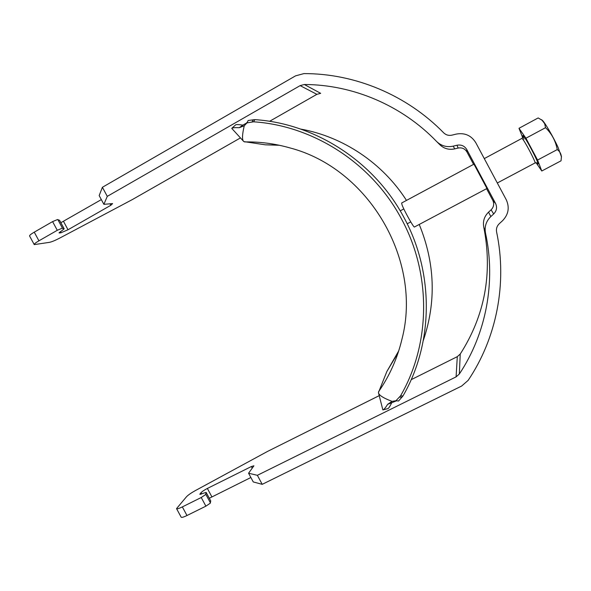 <?xml version="1.0" encoding="UTF-8"?>
<svg xmlns="http://www.w3.org/2000/svg" width="591" height="591" viewBox="0 0 591 591"><rect width="100%" height="100%" fill="white"/><g stroke="black" fill="none" stroke-linecap="round" stroke-linejoin="round"><path stroke-width="0.89" d="M396.576 400.794L391.73 402.73C389.89 406.505 388.59 408.477 387.829 408.632L382.872 409.932C383.877 409.711 385.45 407.856 387.6 404.362L391.73 402.73M395.948 400.728L400.535 395.874C430.64 343.873 431.6 274.431 401.644 219.261C372.374 163.729 313.88 125.743 253.598 121.805L246.979 122.898L248.146 120.49L254.847 119.626C315.638 123.578 374.635 161.868 404.155 217.865C434.355 273.5 433.373 343.534 402.988 395.955L398.556 401.008L395.948 400.728L392.047 401.378L387.6 404.362M247.481 121.872L246.55 123.024L242.864 125.129C238.513 124.487 236.09 124.413 235.602 124.9L231.805 128.328M378.58 393.178L382.872 409.932M396.627 355.176L386.854 371.517L378.439 392.572C378.676 395.076 383.212 398.016 392.047 401.378M246.979 122.898L244.253 125.757C242.111 134.844 241.963 140.119 243.81 141.589L265.315 144.817L275.805 145.024M406.49 200.415C382.673 163.116 343.172 136.691 300.723 129.089M423.326 340.416C436.402 301.772 435.042 263.113 419.233 224.447M243.411 141.16L231.753 128.373C232.418 127.722 234.908 127.501 239.229 127.722L244.253 125.757M239.229 127.722L242.864 125.129M253.598 121.805L254.847 119.626M402.988 395.955L400.535 395.874M487.006 188.463L414.439 226.996C413.899 228.104 404.104 210.632 402.035 204.848L401.629 203.023L474.004 164.128M536.081 162.688L541.777 170.998L537.574 160.043L525.931 138.22L518.994 128.291L522.703 137.681M518.994 128.291L538.172 117.934L542.073 120.254L544.643 123.622L545.567 127.671C551.78 133.751 555.673 141.057 557.247 149.589C559.928 151.481 561.31 154.074 561.391 157.354L561.036 160.818L541.777 170.998M541.74 119.907L542.132 120.143C544.363 121.68 553.117 136.58 557.993 147.196L561.42 156.741M537.574 160.043L557.247 149.589M525.931 138.22L545.567 127.671M248.575 473.228L253.258 481.931L262.219 484.339L461.637 386.049L468.146 380.368C496.588 338.17 507.47 283.399 496.588 231.901C496.041 228.717 496.935 225.984 499.284 223.694L502.476 220.783C508.519 214.54 509.774 207.507 506.228 199.684L475.814 142.741C471.286 135.428 464.74 132.554 456.178 134.105L451.982 135.14C448.776 135.819 445.998 135.044 443.656 132.805C406.83 95.048 355.058 73.469 303.922 73.602L295.552 75.855L102.398 187.281L107.281 196.36L300.139 85.621L304.35 84.506C352.864 84.624 401.85 105.383 436.513 141.397C441.189 145.911 446.759 147.491 453.216 146.147L456.983 145.231C461.253 144.463 464.519 145.903 466.779 149.545L495.546 203.415C497.319 207.315 496.699 210.824 493.684 213.949L490.833 216.557C486.12 221.174 484.347 226.678 485.499 233.061C496.13 281.811 486.134 333.826 459.347 374.007L456.089 376.866L257.366 475.312L248.575 473.228L253.916 465.789L251.367 466.543L207.36 488.454C204.338 490.028 202.203 491.453 200.955 492.746L199.876 494.342M486.954 188.485L473.96 164.158M436.919 141.796L439.719 144.603C443.922 148.659 448.931 150.084 454.738 148.88L458.121 148.053C461.963 147.366 464.903 148.659 466.927 151.939L473.568 164.364M486.563 188.699L492.783 200.349C494.379 203.851 493.817 207.013 491.114 209.82L488.55 212.169L490.833 216.557M107.281 196.36L103.883 204.331L112.6 203.585L110.805 205.299L68.024 229.759L60.925 232.795L59.048 232.935L64.175 228.843L62.166 228.222L57.283 230.305L38.932 240.818C35.578 242.783 34.012 244.039 34.234 244.608L49.481 242.34C51.816 241.845 55.133 240.478 59.44 238.239L132.258 199.618L240.404 137.939M269.57 121.31L316.872 94.331L320.677 93.334L304.35 84.506M411.181 379.681L457.294 356.654L460.234 354.053C484.923 315.461 492.768 273.116 483.756 227.018C482.721 221.27 484.317 216.321 488.55 212.169M379.171 395.667L267.642 451.369L195.385 490.574C191.159 492.931 188.211 494.97 186.542 496.699L176.539 508.607C176.916 509.161 178.851 508.592 182.338 506.901L201.236 497.511L205.631 494.556L206.148 492.406L199.847 494.298M210.721 500.909L210.278 503.177L205.897 506.162L186.985 515.515C183.491 517.191 181.548 517.738 181.149 517.155L176.583 508.681M250.872 477.506L209.295 498.257M262.219 484.339L257.366 475.312M103.883 204.331L99.17 195.577L102.398 187.281M60.866 222.696L101.334 199.603M34.197 244.534L29.602 236.008C29.358 235.41 30.909 234.125 34.263 232.152L52.592 221.603L57.497 219.556L59.573 220.288M378.565 391.715C389.654 375.743 397.484 358.116 402.043 338.828C422.462 260.092 368.658 168.42 289.915 147.905C274.992 143.65 259.885 141.655 244.6 141.929M386.854 371.517L398.711 350.899M279.403 145.275L265.315 144.817M253.258 119.737L252.032 121.953M402.013 397.211L399.531 397.086M484.288 158.602L521.934 138.375L523.205 139.779C526.847 144.898 536.207 163.19 535.062 162.946L497.312 182.988M523.995 139.121C522.304 135.14 522.407 134.467 524.313 137.105C529.573 144.455 541.962 169.691 536.997 162.88L535.062 162.946M466.927 151.939L466.779 149.545M495.546 203.415L492.783 200.349M458.121 148.053L456.983 145.231M454.738 148.88L453.216 146.147M457.294 356.654L456.089 376.866M251.367 466.543L252.254 468.19M211.874 496.832L207.36 488.454M200.955 492.746L201.649 494.032M200.438 494.401L200.098 493.773M206.148 492.48L210.751 501.02M210.433 502.889L205.794 494.275M201.236 497.511L205.897 506.162M186.985 515.515L182.338 506.901M459.347 374.007L460.234 354.053M483.756 227.018L485.499 233.061M493.684 213.949L491.114 209.82M300.139 85.621L316.872 94.331M110.007 203.806L110.805 205.299M68.024 229.759L63.488 221.337M60.297 231.635L60.925 232.795M59.61 232.987L59.299 232.418M59.499 220.221L64.123 228.806M62.483 228.229L57.822 219.571M52.592 221.603L57.283 230.305M38.932 240.818L34.263 232.152M410.745 221.898L407.192 223.797M403.816 208.926L400.21 210.854M521.934 138.375L523.057 136.794M542.132 120.143L541.105 119.53M561.443 156.29L561.391 157.354M206.148 492.406L210.743 500.939M59.558 220.258L64.175 228.843"/></g></svg>
